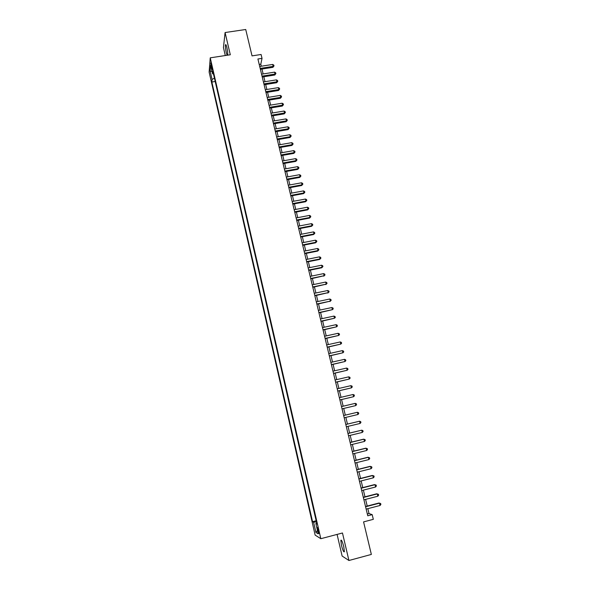 <?xml version="1.0" encoding="UTF-8"?>
<svg xmlns="http://www.w3.org/2000/svg" width="590" height="590" viewBox="0 0 590 590"><rect width="100%" height="100%" fill="white"/><g stroke="black" fill="none" stroke-linecap="round" stroke-linejoin="round"><path stroke-width="0.89" d="M343.756 546.687C342.406 541.598 341.433 539.489 340.836 540.351L341.455 545.322C342.79 550.396 343.771 552.513 344.383 551.672L343.756 546.687M227.652 55.18C227.858 53.491 227.593 50.932 226.855 47.495C226.236 45.002 225.778 44.117 225.483 44.84C225.255 46.485 225.513 49.066 226.258 52.584L227.135 55.261M318.666 530.83C318.017 528.286 317.568 527.239 317.324 527.681L317.671 530.248C318.32 532.777 318.77 533.832 319.013 533.397L318.666 530.83M337.082 534.415L342.119 556.023L348.926 560.5L371.353 554.43L363.573 521.899L373.322 519.333L372.187 514.635L369.016 513.558L367.836 508.654M209.126 72.091L315.141 535.108L320.82 538.707L210.239 57.835L209.126 72.091M210.239 57.835L230.306 54.774L225.085 32.538L223.448 47.576L225.299 55.541M225.085 32.538L245.72 29.5L252.033 55.88L261.09 54.494L262.026 58.358L257.911 58.993L367.762 515.793L372.187 514.635M211.198 66.677L212.23 69.738L210.763 62.909L211.198 66.677L211.921 66.567M316.705 523.109L315.849 523.47L316.919 524.06L212.813 71.095L212.577 73.772L213.492 74.067M315.849 523.47L318.231 533.839L315.916 532.423L313.578 522.239L312.56 521.678L211.854 82.032L212.076 79.466L210.143 71.051L210.615 65.239L212.577 73.772M348.926 560.5L342.473 532.991L320.82 538.707M261.274 66.22L260.795 64.207L262.026 58.358M367.209 506.058L365.601 499.376M364.981 496.81L363.374 490.128M362.762 487.598L361.154 480.916M360.556 478.424L358.941 471.735M358.351 469.279L356.744 462.597M356.161 460.171L354.546 453.481M353.971 451.099L352.363 444.41M351.795 442.058L350.187 435.368M349.627 433.045L348.012 426.356M347.466 424.07L345.851 417.381M345.312 415.131L343.697 408.442M343.159 406.208L341.558 399.555M341.02 397.306L339.427 390.705M338.881 388.434L337.303 381.885M336.75 379.599L335.186 373.094M334.633 370.793L333.077 364.34M332.517 362.024L330.975 355.615M330.415 353.285L328.881 346.927M328.32 344.575L326.801 338.262M326.226 335.902L324.721 329.633M324.146 327.251L322.649 321.034M322.074 318.637L320.584 312.464M320.001 310.052L318.526 303.931M317.944 301.505L316.483 295.428M315.893 292.979L314.441 286.947M313.843 284.491L312.405 278.502M311.808 276.031L310.377 270.087M309.78 267.602L308.356 261.702M307.759 259.202L306.343 253.346M305.738 250.831L304.337 245.02M303.732 242.49L302.346 236.723M301.726 234.178L300.354 228.455M299.735 225.896L298.37 220.218M297.744 217.644L296.387 212.009M295.767 209.421L294.417 203.83M293.791 201.227L292.456 195.681M291.829 193.063L290.501 187.554M289.867 184.928L288.547 179.463M287.913 176.816L286.607 171.395M285.966 168.74L284.675 163.356M284.026 160.686L282.743 155.347M282.094 152.663L280.818 147.367M280.169 144.668L278.908 139.41M278.251 136.703L276.998 131.482M276.341 128.76L275.095 123.583M274.431 120.847L273.2 115.714M272.536 112.963L271.304 107.867M270.64 105.109L269.423 100.049M268.76 97.276L267.55 92.254M266.879 89.474L265.677 84.488M265.006 81.693L263.811 76.752M263.14 73.949L261.96 69.045M259.224 64.45L260.795 64.207M367.327 514.001L369.016 513.558M214.421 78.101L212.076 79.466M215.203 81.501L211.854 82.032M316.159 520.741L312.56 521.678M313.578 522.239L316.41 521.826M212.061 71.538L210.143 71.051M315.916 532.423L317.45 530.425M260.382 69.288L272.927 67.326L273.163 66.368L260.168 68.396M272.698 64.443L273.826 65.143L274.011 65.91L273.163 66.368L272.698 64.443L259.703 66.471M274.011 65.91L272.927 67.326M262.24 77.002L274.8 75.011L275.043 74.075L262.026 76.132M274.571 72.142L275.7 72.836L275.884 73.61L275.043 74.075L274.571 72.142L261.562 74.192M275.884 73.61L274.8 75.011M264.099 84.746L276.681 82.733L276.924 81.803L263.9 83.891M276.452 79.871L277.58 80.557L277.772 81.332L276.924 81.803L276.452 79.871L263.428 81.951M277.772 81.332L276.681 82.733M265.972 92.512L278.561 90.469L278.812 89.569L265.766 91.679M278.34 87.622L279.468 88.308L279.66 89.083L278.812 89.569L278.34 87.622L265.301 89.724M279.66 89.083L278.561 90.469M267.845 100.307L280.457 98.242L280.707 97.357L267.646 99.489M280.235 95.403L281.364 96.082L281.555 96.863L280.707 97.357L280.235 95.403L267.174 97.534M281.555 96.863L280.457 98.242M269.726 108.125L282.352 106.038L282.61 105.168L269.534 107.328M282.138 103.213L283.266 103.884L283.458 104.666L282.61 105.168L282.138 103.213L269.062 105.367M283.458 104.666L282.352 106.038M271.614 115.979L284.255 113.863L284.52 113.007L271.422 115.198M284.041 111.045L285.169 111.716L285.361 112.498L284.52 113.007L284.041 111.045L270.95 113.228M285.361 112.498L284.255 113.863M273.509 123.848L286.165 121.71L286.438 120.876L273.325 123.096M285.958 118.907L287.087 119.571L287.278 120.36L286.438 120.876L285.958 118.907L272.846 121.12M287.278 120.36L286.165 121.71M275.405 131.754L288.082 129.586L288.363 128.775L275.228 131.017M287.876 126.798L289.004 127.455L289.196 128.244L288.363 128.775L287.876 126.798L274.756 129.033M289.196 128.244L288.082 129.586M277.315 139.683L290.007 137.492L290.287 136.696L277.138 138.967M289.808 134.712L290.936 135.361L291.128 136.157L290.287 136.696L289.808 134.712L276.666 136.976M291.128 136.157L290.007 137.492M279.225 147.64L291.939 145.42L292.227 144.646L279.063 146.947M291.74 142.655L292.869 143.304L293.06 144.1L292.227 144.646L291.74 142.655L278.576 144.948M293.06 144.1L291.939 145.42M281.15 155.627L293.872 153.385L294.167 152.626L280.988 154.949M293.68 150.627L294.808 151.269L295.007 152.065L294.167 152.626L293.68 150.627L280.501 152.943M295.007 152.065L293.872 153.385M283.075 163.644L295.819 161.372L296.114 160.628L282.92 162.98M295.627 158.629L296.755 159.263L296.954 160.06L296.114 160.628L295.627 158.629L282.433 160.974M296.954 160.06L295.819 161.372M285.007 171.683L297.766 169.382L298.068 168.666L284.852 171.048M297.581 166.653L298.71 167.28L298.909 168.084L298.068 168.666L297.581 166.653L284.373 169.028M298.909 168.084L297.766 169.382M286.947 179.751L299.727 177.428L300.037 176.727L286.799 179.131M299.543 174.706L300.671 175.333L300.87 176.137L300.037 176.727L299.543 174.706L286.312 177.111M300.87 176.137L299.727 177.428M288.894 187.849L301.689 185.496L302.006 184.817L288.753 187.251M301.512 182.789L302.641 183.409L302.84 184.213L302.006 184.817L301.512 182.789L288.267 185.223M302.84 184.213L301.689 185.496M290.848 195.976L303.658 193.594L303.983 192.937L290.715 195.401M303.489 190.902L304.617 191.514L304.816 192.325L303.983 192.937L303.489 190.902L290.221 193.358M304.816 192.325L303.658 193.594M292.81 204.133L305.642 201.721L305.967 201.087L292.677 203.58M305.465 199.044L306.601 199.649L306.8 200.46L305.967 201.087L305.465 199.044L292.183 201.529M306.8 200.46L305.642 201.721M294.779 212.311L307.626 209.878L307.958 209.258L294.653 211.781M307.456 207.215L308.592 207.805L308.791 208.624L307.958 209.258L307.456 207.215L294.159 209.73M308.791 208.624L307.626 209.878M296.755 220.527L309.617 218.064L309.949 217.467L296.63 220.011M309.455 215.409L310.583 215.999L310.783 216.818L309.949 217.467L309.455 215.409L296.136 217.953M310.783 216.818L309.617 218.064M298.739 228.765L311.616 226.28L311.955 225.697L298.621 228.278M311.454 223.64L312.589 224.222L312.788 225.041L311.955 225.697L311.454 223.64L298.12 226.206M312.788 225.041L311.616 226.28M300.723 237.04L313.622 234.518L313.969 233.957L300.612 236.568M313.467 231.892L314.595 232.467L314.802 233.293L313.969 233.957L313.467 231.892L300.111 234.495M314.802 233.293L313.622 234.518M302.722 245.337L315.635 242.792L315.989 242.254L302.611 244.894M315.48 240.174L316.616 240.75L316.815 241.576L315.989 242.254L315.48 240.174L302.11 242.807M316.815 241.576L315.635 242.792M304.728 253.671L317.656 251.089L318.017 250.573L304.624 253.243M317.509 248.493L318.637 249.054L318.843 249.887L318.017 250.573L317.509 248.493L304.123 251.148M318.843 249.887L317.656 251.089M306.734 262.026L319.684 259.423L320.046 258.929L306.638 261.621M319.537 256.834L320.672 257.395L320.879 258.228L320.046 258.929L319.537 256.834L306.136 259.526M320.879 258.228L319.684 259.423M308.754 270.419L321.712 267.786L322.088 267.307L308.659 270.036M321.58 265.212L322.708 265.758L322.914 266.599L322.088 267.307L321.58 265.212L308.157 267.926M322.914 266.599L321.712 267.786M310.775 278.834L324.139 275.722L310.694 278.48M323.622 273.613L324.758 274.158L324.965 274.999L324.139 275.722L323.622 273.613L310.185 276.363M324.965 274.999L323.755 276.172M312.811 287.286L326.189 284.159L312.73 286.947M325.68 282.05L326.808 282.588L327.015 283.429L326.189 284.159L325.68 282.05L312.221 284.83M327.015 283.429L325.805 284.594M314.846 295.767L328.254 292.633L314.772 295.45M327.738 290.509L328.873 291.04L329.08 291.888L328.254 292.633L327.738 290.509L314.264 293.319M329.08 291.888L327.863 293.046M316.896 304.278L330.326 301.136L316.823 303.983M329.803 299.005L330.938 299.528L331.145 300.384L330.326 301.136L329.803 299.005L316.314 301.844M331.145 300.384L329.928 301.519M318.947 312.818L332.399 309.669L318.888 312.545M331.882 307.53L333.018 308.046L333.225 308.902L332.399 309.669L331.882 307.53L318.371 310.406M321.012 321.388L334.486 318.231L320.953 321.144M333.962 316.085L335.098 316.594L335.304 317.457L334.486 318.231L333.962 316.085L320.436 318.991M323.077 329.987L336.58 326.823L323.025 329.766M336.057 324.67L337.192 325.179L337.399 326.034L336.58 326.823L336.057 324.67L322.509 327.605M325.156 338.623L338.682 335.452L325.105 338.424M338.151 333.291L339.287 333.785L339.501 334.648L338.682 335.452L338.151 333.291L324.589 336.256M327.236 347.289L340.784 344.103L327.199 347.112M340.26 341.942L341.396 342.429L341.603 343.299L340.784 344.103L340.26 341.942L326.676 344.936M329.331 355.984L342.901 352.791L329.294 355.836M342.37 350.622L343.505 351.102L343.719 351.972L342.901 352.791L342.37 350.622L328.77 353.653M331.433 364.716L345.025 361.515L331.396 364.583M344.494 359.332L345.629 359.804L345.843 360.682L345.025 361.515L344.494 359.332L330.872 362.393M333.534 373.47L347.156 370.262L333.512 373.367M346.625 368.072L347.761 368.544L347.975 369.421L347.156 370.262L346.625 368.072L332.981 371.169M335.651 382.268L349.295 379.046L335.629 382.187M348.756 376.848L349.892 377.312L350.106 378.19L349.295 379.046L348.756 376.848L335.098 379.982M337.775 391.089L351.441 387.866L337.76 391.037M350.903 385.661L352.038 386.111L352.252 386.996L351.441 387.866L350.903 385.661L337.229 388.817M339.899 399.946L353.594 396.709L339.892 399.917M353.056 394.496L354.192 394.946L354.406 395.831L353.594 396.709L353.056 394.496L339.361 397.69M355.217 403.368L356.353 403.811L356.567 404.696L355.755 405.596L342.038 408.833L355.755 405.596L355.217 403.368L341.499 406.599M343.653 415.537L357.385 412.277L357.931 414.505L344.191 417.779M343.646 415.522L357.385 412.277L358.521 412.705L358.735 413.597L357.931 414.505M345.806 424.505L359.561 421.216L360.106 423.45L346.352 426.754M345.799 424.468L359.561 421.216L360.697 421.636L360.918 422.536L360.106 423.45M347.975 433.51L361.744 430.184L362.29 432.433L348.52 435.767M347.96 433.451L361.744 430.184L362.88 430.604L363.101 431.497L362.29 432.433M350.15 442.552L363.934 439.189L364.487 441.445L350.696 444.816M350.128 442.463L363.44 439.211L365.07 439.594L365.291 440.501L364.487 441.445M352.333 451.623L366.139 448.223L366.685 450.487L352.879 453.894M352.304 451.505L365.63 448.223L367.275 448.629L367.496 449.528L366.685 450.487M354.516 460.731L368.344 457.294L368.898 459.566L355.069 463.01M354.487 460.584L367.836 457.272L369.48 457.693L369.701 458.6L368.898 459.566M356.714 469.869L370.564 466.402L371.117 468.681L357.267 472.162M356.677 469.699L370.041 466.351L371.7 466.786L371.921 467.7L371.117 468.681M358.927 479.043L372.784 475.54L373.345 477.826L359.48 481.344M358.875 478.851L372.261 475.466L373.92 475.916L374.149 476.831L373.345 477.826M361.139 488.247L375.019 484.707L375.579 487.008L361.692 490.555M361.087 488.026L374.488 484.611L376.155 485.083L376.383 485.998L375.579 487.008M363.359 497.495L377.261 493.919L377.821 496.227L363.919 499.811M363.3 497.245L376.722 493.793L378.397 494.28L378.625 495.202L377.821 496.227M365.594 506.773L379.51 503.159L380.078 505.475L366.154 509.096M365.527 506.493L378.964 503.012L380.646 503.513L380.875 504.443L380.078 505.475M212.186 68.293L211.589 68.381M341.404 540.197L340.836 540.351M225.948 44.774L225.483 44.84"/></g></svg>
